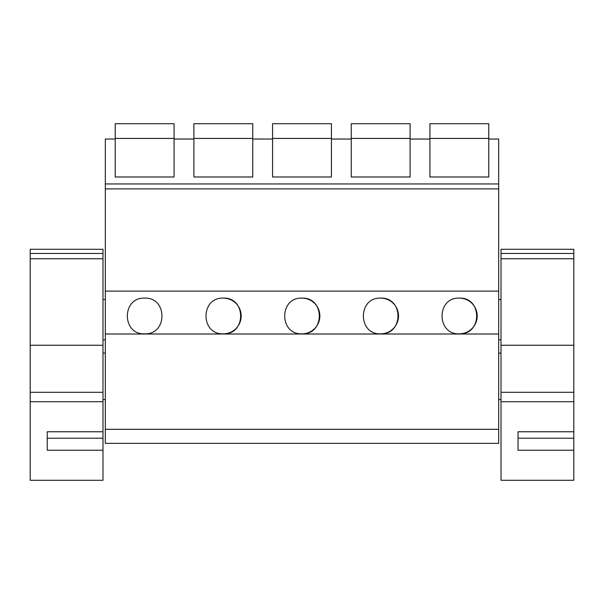 <?xml version="1.0" encoding="UTF-8"?>
<svg xmlns="http://www.w3.org/2000/svg" width="604" height="604" viewBox="0 0 604 604"><rect width="100%" height="100%" fill="white"/><g stroke="black" fill="none" stroke-linecap="round" stroke-linejoin="round"><path stroke-width="0.91" d="M105.315 429.316L105.315 443.366L498.685 443.366L498.685 334.012L105.315 334.012L105.315 429.316L498.685 429.316M498.685 334.012L498.685 291.113L105.315 291.113L105.315 334.012M105.315 291.113L105.315 183.956L498.685 183.956L498.685 188.901L105.315 188.901M115.228 176.987L174.073 176.987L115.228 176.987L115.228 139.041L105.315 139.041L105.315 183.956M144.65 298.127C121.615 297.108 121.563 334.797 144.65 333.831C167.738 334.797 167.685 297.108 144.65 298.127M223.321 298.127C246.357 297.108 246.417 334.797 223.321 333.831A17.856 17.856 0 0 0 241.177 315.975A17.856 17.856 0 0 0 223.321 298.127C200.294 297.108 200.234 334.797 223.321 333.831M380.679 298.127C357.644 297.108 357.583 334.797 380.679 333.831A17.856 17.856 0 0 0 398.527 315.975A17.856 17.856 0 0 0 380.679 298.127C403.706 297.108 403.766 334.797 380.679 333.831M302 298.127C325.035 297.108 325.088 334.797 302 333.831A17.856 17.856 0 0 0 319.856 315.975A17.856 17.856 0 0 0 302 298.127C278.965 297.108 278.912 334.797 302 333.831M459.35 298.127C482.385 297.108 482.437 334.797 459.35 333.831A17.856 17.856 0 0 0 477.205 315.975A17.856 17.856 0 0 0 459.35 298.127C436.315 297.108 436.262 334.797 459.35 333.831M498.685 291.113L498.685 188.901M410.101 176.987L351.249 176.987L410.101 176.987L410.101 139.041L429.927 139.041L429.927 176.987L488.772 176.987L488.772 139.041L498.685 139.041L498.685 183.956M351.249 176.987L351.249 139.041L331.422 139.041L331.422 176.987L272.578 176.987L272.578 139.041L252.751 139.041L252.751 176.987L193.899 176.987L193.899 139.041L174.073 139.041L174.073 176.987M488.772 176.987L429.927 176.987M30.2 368.599L30.2 353.106M30.2 399.569L30.2 384.084M573.8 368.599L573.8 353.106M573.8 399.569L573.8 384.084M115.228 138.429L174.073 138.429L174.073 123.714L115.228 123.714L115.228 139.041M174.073 138.429L174.073 139.041M193.899 138.429L252.751 138.429L252.751 123.714L193.899 123.714L193.899 139.041M252.751 138.429L252.751 139.041M193.899 176.987L252.751 176.987M272.578 138.429L331.422 138.429L331.422 123.714L272.578 123.714L272.578 139.041M331.422 138.429L331.422 139.041M272.578 176.987L331.422 176.987M351.249 138.429L410.101 138.429L410.101 123.714L351.249 123.714L351.249 139.041M410.101 138.429L410.101 139.041M429.927 138.429L488.772 138.429L488.772 123.714L429.927 123.714L429.927 139.041M488.772 138.429L488.772 139.041M102.99 401.705L30.2 401.705L30.2 480.286L102.99 480.286L102.99 249.286L30.2 249.286L30.2 253.476L102.99 253.476M102.99 450.229L47.233 450.229L47.233 431.762L47.233 438.21L47.233 431.762L102.99 431.762M30.2 401.705L30.2 345.254L102.99 345.254M30.2 253.476L30.2 345.254M573.8 401.705L501.01 401.705L501.01 480.286L573.8 480.286L573.8 249.286L501.01 249.286L501.01 253.476L573.8 253.476M573.8 450.229L518.043 450.229L518.043 431.762L518.043 438.21L518.043 431.762L573.8 431.762M501.01 401.705L501.01 345.254L573.8 345.254M501.01 253.476L501.01 345.254M47.233 438.21L102.99 438.21M30.2 392.298L102.99 392.298M30.2 258.761L102.99 258.761M518.043 438.21L573.8 438.21M501.01 392.298L573.8 392.298M501.01 258.761L573.8 258.761M105.315 299.524L102.99 299.524M105.315 339.788L102.99 339.788M105.315 353.106L102.99 353.106M105.315 399.569L102.99 399.569M501.01 299.524L498.685 299.524M501.01 339.788L498.685 339.788M501.01 353.106L498.685 353.106M501.01 399.569L498.685 399.569"/></g></svg>

